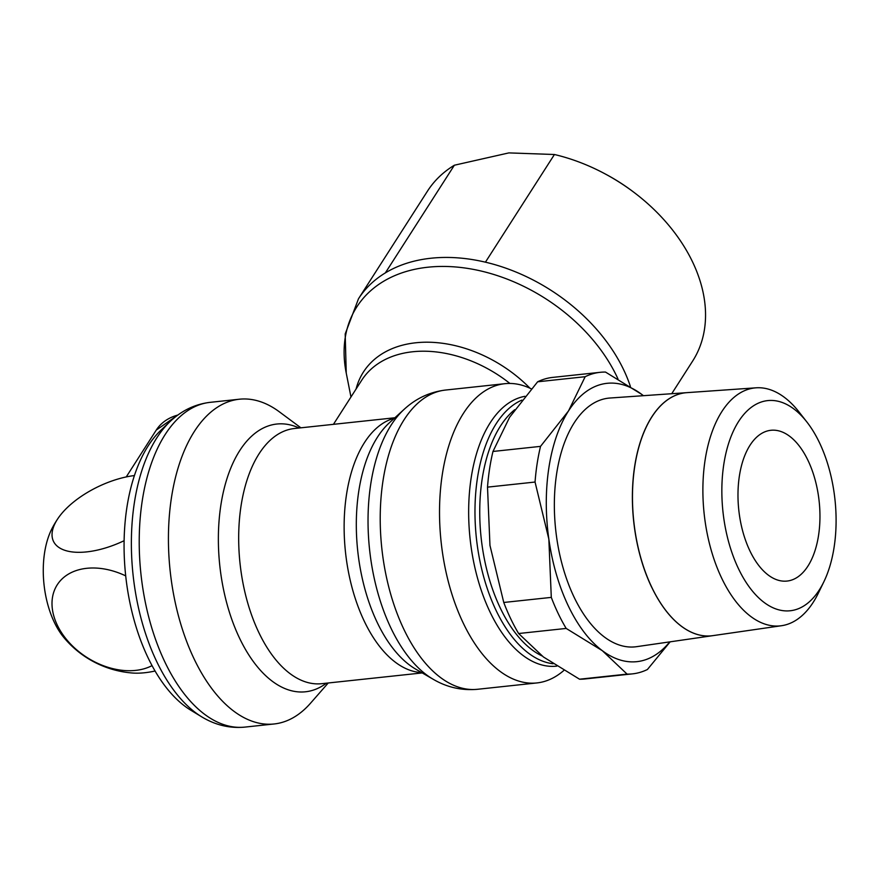 <?xml version="1.0" encoding="UTF-8"?>
<svg xmlns="http://www.w3.org/2000/svg" width="880" height="880" viewBox="0 0 880 880"><rect width="100%" height="100%" fill="white"/><g stroke="black" fill="none" stroke-linecap="round" stroke-linejoin="round"><path stroke-width="1.32" d="M244.893 727.1C230.967 728.42 217.668 725.615 204.974 718.718A160.468 85.547 -96.1 0 1 201.839 716.925L190.839 710.237A152.02 81.048 -96.1 0 1 148.071 657.789A152.02 81.048 -96.1 0 1 160.864 430.265L170.203 421.41A160.468 85.547 -96.1 0 1 172.876 419.001C183.821 409.563 196.24 404.008 210.122 402.347L210.122 402.347A163.306 87.054 -96.1 0 0 165.143 434.566A163.306 87.054 -96.1 0 0 165 662.255A163.306 87.054 -96.1 0 0 244.893 727.1L274.098 723.976A163.306 87.054 -96.1 0 1 194.205 659.131A163.306 87.054 -96.1 0 1 172.216 493.009A163.306 87.054 -96.1 0 1 239.327 399.223A163.306 87.054 -96.1 0 1 279.301 411.785L300.905 427.823M201.839 716.925A160.468 85.547 -96.1 0 1 156.706 661.562A160.468 85.547 -96.1 0 1 156.838 437.844A160.468 85.547 -96.1 0 1 170.203 421.41M394.911 417.758L294.371 428.516A128.315 68.398 -96.1 0 0 259.039 453.838A128.315 68.398 -96.1 0 0 258.929 632.731A128.315 68.398 -96.1 0 0 321.695 683.683L422.235 672.925M563.816 670.472A150.469 80.212 -96.1 0 1 536.899 682.935A150.469 80.212 -96.1 0 1 463.287 623.183A150.469 80.212 -96.1 0 1 443.014 470.107A150.469 80.212 -96.1 0 1 504.856 383.691A150.469 80.212 -96.1 0 1 531.278 388.85M556.743 666.138A135.894 72.446 -96.1 0 1 490.116 612.194A135.894 72.446 -96.1 0 1 471.416 476.278A135.894 72.446 -96.1 0 1 524.964 396.308M553.036 663.74A134.09 71.478 -96.1 0 1 496.133 610.544A134.09 71.478 -96.1 0 1 521.895 400.114M542.025 655.919A130.647 69.641 -96.1 0 1 500.357 608.179A130.647 69.641 -96.1 0 1 514.712 409.706M686.719 392.667L609.961 398.024A125.059 66.671 -96.1 0 0 557.447 468.853A125.059 66.671 -96.1 0 0 574.101 597.179A125.059 66.671 -96.1 0 0 636.581 646.679L712.789 635.657A122.221 65.153 -96.1 0 1 651.728 587.279M819.412 442.574A105.677 56.331 -96.1 0 1 823.922 581.647A105.677 56.331 -96.1 0 1 738.529 568.788A105.677 56.331 -96.1 0 1 733.414 430.991A105.677 56.331 -96.1 0 1 806.817 421.916A105.677 56.331 -96.1 0 1 819.412 442.574M823.922 581.647L818.455 592.922A119.647 63.789 -96.1 0 1 781.55 625.713A119.647 63.789 -96.1 0 1 721.776 578.358A119.647 63.789 -96.1 0 1 705.848 455.587A119.647 63.789 -96.1 0 1 756.074 387.816A119.647 63.789 -96.1 0 1 799.095 412.06L806.817 421.916M756.074 387.816L686.818 392.656A122.21 65.153 83.9 0 0 635.503 461.868A122.21 65.153 83.9 0 0 651.783 587.279A122.21 65.153 83.9 0 0 712.833 635.646L781.55 625.713M579.535 679.206L627.077 674.113A151.635 80.839 83.9 0 0 632.445 673.871L584.892 678.964A151.635 80.839 -96.1 0 1 579.535 679.206L543.422 656.975L518.628 633.523A151.635 80.839 -96.1 0 1 510.719 618.75A151.635 80.839 -96.1 0 1 503.756 602.47L551.298 597.388A151.635 80.839 83.9 0 0 558.261 613.657A151.635 80.839 83.9 0 0 566.181 628.43L602.294 650.661A139.975 74.624 -96.1 0 1 568.392 606.089A139.975 74.624 -96.1 0 1 548.845 539.11L551.298 597.388M566.181 628.43L518.628 633.523M124.113 540.705A64.042 29.964 154.4 0 1 86.713 551.892A64.042 29.964 154.4 0 1 58.113 518.265A99.253 99.253 0 0 0 52.096 528.352A70.367 37.51 83.9 0 0 63.767 637.406A99.253 99.253 0 0 0 132.242 673.002A64.042 29.964 -25.6 0 0 144.617 672.749A64.042 29.964 -25.6 0 0 155.067 671.011M152.053 665.621A64.042 45.144 32.7 0 1 135.619 670.395A64.042 45.144 32.7 0 1 57.288 625.13A64.042 45.144 32.7 0 1 86.702 568.315A64.042 45.144 32.7 0 1 125.708 575.883M58.113 518.265A64.042 29.964 154.4 0 1 134.42 475.552M385.363 272.888L454.366 165.22A157.476 111.001 -147.3 0 0 427.493 191.103L358.49 298.771A157.476 111.001 32.7 0 1 385.363 272.888A157.476 111.001 32.7 0 1 430.947 258.236A157.476 111.001 32.7 0 1 485.43 262.174A157.476 111.001 32.7 0 1 623.546 369.556A157.476 111.001 32.7 0 1 630.41 386.496M350.966 396.99L346.17 372.713A154.506 108.911 32.7 0 1 427.834 267.223A154.506 108.911 32.7 0 1 616.814 376.442A154.506 108.911 32.7 0 1 617.958 378.906M356.081 389.004A113.784 80.201 32.7 0 1 415.756 342.782A113.784 80.201 32.7 0 1 529.98 388.234M671.726 393.712L692.659 361.042A157.476 111.001 -147.3 0 0 692.549 261.888A157.476 111.001 -147.3 0 0 634.425 192.709A157.476 111.001 -147.3 0 0 604.758 173.701A157.476 111.001 -147.3 0 0 554.433 154.506L485.43 262.174M749.947 550.957A75.823 40.414 -96.1 0 1 739.739 473.836A75.823 40.414 -96.1 0 1 770.902 430.287A75.823 40.414 -96.1 0 1 807.983 460.394A75.823 40.414 -96.1 0 1 818.202 537.526A75.823 40.414 -96.1 0 1 787.039 581.064A75.823 40.414 -96.1 0 1 749.947 550.957M604.758 173.701L605.913 174.317A145.805 102.773 32.7 0 1 633.38 191.917L634.425 192.709M454.366 165.22L508.86 152.9L554.433 154.506M537.625 381.799A151.635 80.839 -96.1 0 1 552.607 377.41L600.149 372.317A151.635 80.839 83.9 0 0 585.167 376.706L537.625 381.799L509.63 417.23L492.976 451.462L540.529 446.369A151.635 80.839 83.9 0 0 535.051 482.042L487.509 487.135A151.635 80.839 -96.1 0 1 492.976 451.462M535.051 482.042L548.845 539.11A139.975 74.624 -96.1 0 1 568.513 410.927A139.975 74.624 -96.1 0 1 641.63 394.317L605.517 372.075A151.635 80.839 83.9 0 0 600.149 372.317M632.445 673.871A151.635 80.839 83.9 0 0 647.427 669.493L670.164 641.817M669.768 641.872A139.975 74.624 -96.1 0 1 602.294 650.661L627.077 674.113M585.167 376.706L568.513 410.927L540.529 446.369M643.445 395.692L641.63 394.317A139.975 74.624 -96.1 0 1 643.412 395.692M503.756 602.47L489.962 545.413L487.509 487.135M651.684 587.29A122.221 65.153 -96.1 0 1 635.316 462.385A122.221 65.153 -96.1 0 1 686.136 392.711M328.229 682.99L310.508 703.23A163.306 87.054 -96.1 0 1 274.098 723.976M326.436 683.177A134.64 71.775 -96.1 0 1 239.624 638.319A134.64 71.775 -96.1 0 1 239.734 450.604A134.64 71.775 -96.1 0 1 299.112 428.01M421.619 672.562A128.315 68.398 -96.1 0 1 364.386 621.445A128.315 68.398 -96.1 0 1 364.496 442.541A128.315 68.398 -96.1 0 1 394.383 418.231M433.191 679.272L415.756 669.163A133.001 70.906 -96.1 0 1 377.311 622.666A133.001 70.906 -96.1 0 1 377.421 437.239A133.001 70.906 -96.1 0 1 389.378 422.796L404.272 409.222A145.783 77.715 -96.1 0 0 391.171 425.051A145.783 77.715 -96.1 0 0 391.05 628.309A145.783 77.715 -96.1 0 0 433.191 679.272L433.191 679.272C446.985 687.368 461.78 690.712 477.587 689.282L477.587 689.282A150.469 80.212 -96.1 0 1 403.975 629.53A150.469 80.212 -96.1 0 1 404.096 419.738A150.469 80.212 -96.1 0 1 445.544 390.049L445.544 390.049C429.792 391.996 416.042 398.387 404.272 409.222M126.236 476.938L156.255 430.089A64.152 45.221 32.7 0 1 177.914 415.03M333.443 424.336L361.669 380.303A110.814 78.111 32.7 0 1 412.654 351.769A110.814 78.111 32.7 0 1 509.894 383.449M239.327 399.223L210.122 402.347M504.856 383.691L445.544 390.049M156.255 430.089L178.904 414.326M346.247 373.098L345.191 333.938L358.49 298.771M536.899 682.935L477.587 689.282"/></g></svg>
